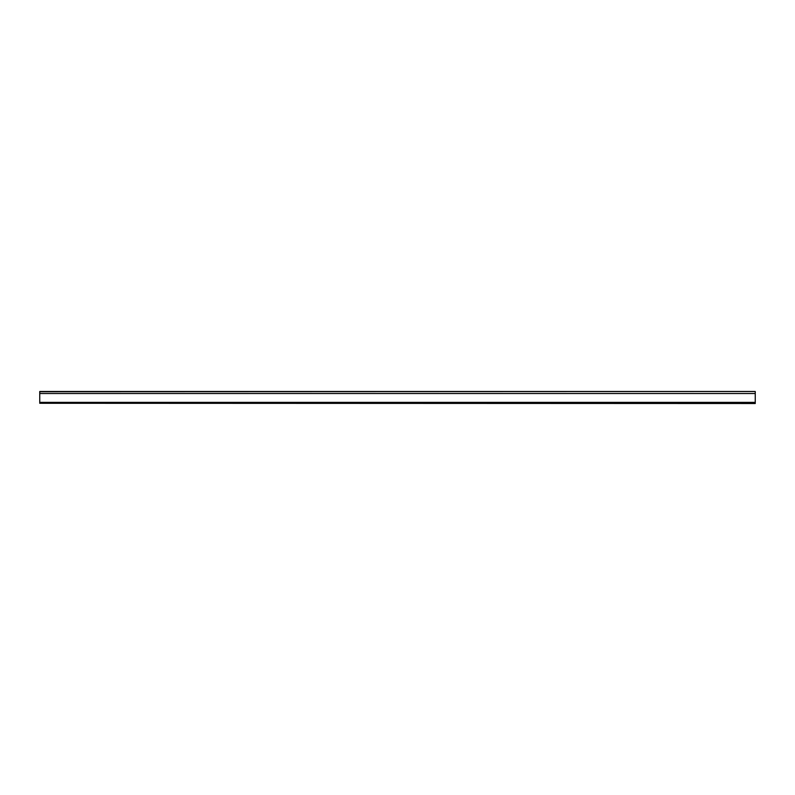 <?xml version="1.0" encoding="UTF-8"?>
<svg xmlns="http://www.w3.org/2000/svg" width="795" height="795" viewBox="0 0 795 795"><rect width="100%" height="100%" fill="white"/><g stroke="black" fill="none" stroke-linecap="round" stroke-linejoin="round"><path stroke-width="1.19" d="M39.75 403.274L755.25 403.512L39.75 403.274L39.75 391.488L755.25 391.488L39.75 391.726M755.25 391.726L755.25 393.515L39.75 393.515M755.25 403.274L755.25 393.515M755.25 402.379L39.75 402.379"/></g></svg>
